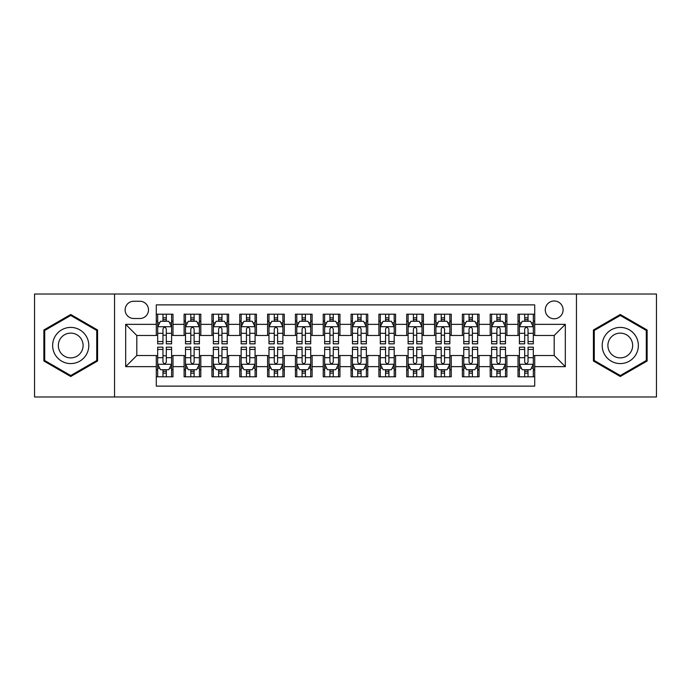 <?xml version="1.0" encoding="UTF-8"?>
<svg xmlns="http://www.w3.org/2000/svg" width="691" height="691" viewBox="0 0 691 691"><rect width="100%" height="100%" fill="white"/><g stroke="black" fill="none" stroke-linecap="round" stroke-linejoin="round"><path stroke-width="1.04" d="M554.191 300.982A8.905 8.905 0 0 0 545.285 309.888A8.905 8.905 0 0 0 554.191 318.784A8.905 8.905 0 0 0 563.096 309.888A8.905 8.905 0 0 0 554.191 300.982M576.449 396.98L656.45 396.98L656.45 294.02L576.449 294.02L576.449 396.98L114.551 396.98L114.551 294.02L34.55 294.02L34.55 396.98L114.551 396.98M534.713 314.198L518.017 314.198L518.017 324.355L506.892 324.355L506.892 335.481L518.017 335.481L518.017 324.355M506.892 324.355L506.892 314.198L490.195 314.198L490.195 324.355L479.062 324.355L479.062 335.481L490.195 335.481L490.195 324.355M479.062 324.355L479.062 314.198L462.365 314.198L462.365 324.355L451.24 324.355L451.24 335.481L462.365 335.481L462.365 324.355M451.24 324.355L451.24 314.198L434.544 314.198L434.544 324.355L423.41 324.355L423.41 335.481L434.544 335.481L434.544 324.355M423.41 324.355L423.41 314.198L406.714 314.198L406.714 324.355L395.589 324.355L395.589 335.481L406.714 335.481L406.714 324.355M395.589 324.355L395.589 314.198L378.893 314.198L378.893 324.355L367.759 324.355L367.759 335.481L378.893 335.481L378.893 324.355M367.759 324.355L367.759 314.198L351.063 314.198L351.063 324.355L339.937 324.355L339.937 335.481L351.063 335.481L351.063 324.355M339.937 324.355L339.937 314.198L323.241 314.198L323.241 324.355L312.107 324.355L312.107 335.481L323.241 335.481L323.241 324.355M312.107 324.355L312.107 314.198L295.411 314.198L295.411 324.355L284.286 324.355L284.286 335.481L295.411 335.481L295.411 324.355M284.286 324.355L284.286 314.198L267.59 314.198L267.59 324.355L256.456 324.355L256.456 335.481L267.59 335.481L267.59 324.355M256.456 324.355L256.456 314.198L239.76 314.198L239.76 324.355L228.635 324.355L228.635 335.481L239.76 335.481L239.76 324.355M228.635 324.355L228.635 314.198L211.938 314.198L211.938 324.355L200.805 324.355L200.805 335.481L211.938 335.481L211.938 324.355M200.805 324.355L200.805 314.198L184.108 314.198L184.108 335.481L172.983 335.481L172.983 314.198L156.287 314.198M156.287 376.802L172.983 376.802L172.983 355.52L184.108 355.52L184.108 376.802L200.805 376.802L200.805 355.52L211.938 355.52L211.938 366.645L200.805 366.645M211.938 366.645L211.938 376.802L228.635 376.802L228.635 355.52L239.76 355.52L239.76 366.645L228.635 366.645M239.76 366.645L239.76 376.802L256.456 376.802L256.456 355.52L267.59 355.52L267.59 366.645L256.456 366.645M267.59 366.645L267.59 376.802L284.286 376.802L284.286 355.52L295.411 355.52L295.411 366.645L284.286 366.645M295.411 366.645L295.411 376.802L312.107 376.802L312.107 355.52L323.241 355.52L323.241 366.645L312.107 366.645M323.241 366.645L323.241 376.802L339.937 376.802L339.937 355.52L351.063 355.52L351.063 366.645L339.937 366.645M351.063 366.645L351.063 376.802L367.759 376.802L367.759 355.52L378.893 355.52L378.893 366.645L367.759 366.645M378.893 366.645L378.893 376.802L395.589 376.802L395.589 355.52L406.714 355.52L406.714 366.645L395.589 366.645M406.714 366.645L406.714 376.802L423.41 376.802L423.41 355.52L434.544 355.52L434.544 366.645L423.41 366.645M434.544 366.645L434.544 376.802L451.24 376.802L451.24 355.52L462.365 355.52L462.365 366.645L451.24 366.645M462.365 366.645L462.365 376.802L479.062 376.802L479.062 355.52L490.195 355.52L490.195 366.645L479.062 366.645M490.195 366.645L490.195 376.802L506.892 376.802L506.892 355.52L518.017 355.52L518.017 366.645L506.892 366.645M133.752 318.508L139.867 318.508A8.629 8.629 0 0 0 148.496 309.888A8.629 8.629 0 0 0 139.867 301.259L133.752 301.259A8.629 8.629 0 0 0 125.123 309.888A8.629 8.629 0 0 0 133.752 318.508M576.449 294.02L114.551 294.02M534.713 324.355L534.713 304.878L156.287 304.878L156.287 335.481L136.809 335.481L136.809 355.52L156.287 355.52L156.287 386.122L534.713 386.122L534.713 355.52L554.191 355.52L554.191 335.481L534.713 335.481L534.713 324.355L565.324 324.355L565.324 366.645L534.713 366.645M156.287 366.645L125.676 366.645L125.676 324.355L156.287 324.355M518.017 366.645L518.017 376.802L534.713 376.802M156.287 321.151L157.678 321.151M162.964 321.151L166.306 321.151M171.593 321.151L172.983 321.151M156.287 335.204L157.678 335.204M162.964 335.204L166.306 335.204M171.593 335.204L172.983 335.204M156.287 355.796L157.678 355.796M162.964 355.796L166.306 355.796M171.593 355.796L172.983 355.796M156.287 369.849L157.678 369.849M162.964 369.849L166.306 369.849M171.593 369.849L172.983 369.849M184.108 335.204L185.508 335.204M190.794 335.204L194.128 335.204M199.414 335.204L200.805 335.204M184.108 321.151L185.508 321.151M190.794 321.151L194.128 321.151M199.414 321.151L200.805 321.151M184.108 355.796L185.508 355.796M190.794 355.796L194.128 355.796M199.414 355.796L200.805 355.796M184.108 369.849L185.508 369.849M190.794 369.849L194.128 369.849M199.414 369.849L200.805 369.849M211.938 355.796L213.329 355.796M218.615 355.796L221.958 355.796M227.244 355.796L228.635 355.796M211.938 369.849L213.329 369.849M218.615 369.849L221.958 369.849M227.244 369.849L228.635 369.849M211.938 321.151L213.329 321.151M218.615 321.151L221.958 321.151M227.244 321.151L228.635 321.151M211.938 335.204L213.329 335.204M218.615 335.204L221.958 335.204M227.244 335.204L228.635 335.204M239.76 355.796L241.15 355.796M246.445 355.796L249.779 355.796M255.065 355.796L256.456 355.796M239.76 369.849L241.15 369.849M246.445 369.849L249.779 369.849M255.065 369.849L256.456 369.849M239.76 321.151L241.15 321.151M246.445 321.151L249.779 321.151M255.065 321.151L256.456 321.151M239.76 335.204L241.15 335.204M246.445 335.204L249.779 335.204M255.065 335.204L256.456 335.204M267.59 355.796L268.98 355.796M274.267 355.796L277.609 355.796M282.895 355.796L284.286 355.796M267.59 369.849L268.98 369.849M274.267 369.849L277.609 369.849M282.895 369.849L284.286 369.849M267.59 321.151L268.98 321.151M274.267 321.151L277.609 321.151M282.895 321.151L284.286 321.151M267.59 335.204L268.98 335.204M274.267 335.204L277.609 335.204M282.895 335.204L284.286 335.204M295.411 355.796L296.802 355.796M302.088 355.796L305.431 355.796M310.717 355.796L312.107 355.796M295.411 369.849L296.802 369.849M302.088 369.849L305.431 369.849M310.717 369.849L312.107 369.849M295.411 321.151L296.802 321.151M302.088 321.151L305.431 321.151M310.717 321.151L312.107 321.151M295.411 335.204L296.802 335.204M302.088 335.204L305.431 335.204M310.717 335.204L312.107 335.204M323.241 355.796L324.632 355.796M329.918 355.796L333.261 355.796M338.547 355.796L339.937 355.796M323.241 369.849L324.632 369.849M329.918 369.849L333.261 369.849M338.547 369.849L339.937 369.849M323.241 321.151L324.632 321.151M329.918 321.151L333.261 321.151M338.547 321.151L339.937 321.151M323.241 335.204L324.632 335.204M329.918 335.204L333.261 335.204M338.547 335.204L339.937 335.204M351.063 355.796L352.453 355.796M357.739 355.796L361.082 355.796M366.368 355.796L367.759 355.796M351.063 369.849L352.453 369.849M357.739 369.849L361.082 369.849M366.368 369.849L367.759 369.849M351.063 321.151L352.453 321.151M357.739 321.151L361.082 321.151M366.368 321.151L367.759 321.151M351.063 335.204L352.453 335.204M357.739 335.204L361.082 335.204M366.368 335.204L367.759 335.204M378.893 355.796L380.283 355.796M385.569 355.796L388.912 355.796M394.198 355.796L395.589 355.796M378.893 369.849L380.283 369.849M385.569 369.849L388.912 369.849M394.198 369.849L395.589 369.849M378.893 321.151L380.283 321.151M385.569 321.151L388.912 321.151M394.198 321.151L395.589 321.151M378.893 335.204L380.283 335.204M385.569 335.204L388.912 335.204M394.198 335.204L395.589 335.204M406.714 355.796L408.105 355.796M413.391 355.796L416.733 355.796M422.02 355.796L423.41 355.796M406.714 369.849L408.105 369.849M413.391 369.849L416.733 369.849M422.02 369.849L423.41 369.849M406.714 321.151L408.105 321.151M413.391 321.151L416.733 321.151M422.02 321.151L423.41 321.151M406.714 335.204L408.105 335.204M413.391 335.204L416.733 335.204M422.02 335.204L423.41 335.204M434.544 355.796L435.935 355.796M441.221 355.796L444.555 355.796M449.85 355.796L451.24 355.796M434.544 369.849L435.935 369.849M441.221 369.849L444.555 369.849M449.85 369.849L451.24 369.849M434.544 321.151L435.935 321.151M441.221 321.151L444.555 321.151M449.85 321.151L451.24 321.151M434.544 335.204L435.935 335.204M441.221 335.204L444.555 335.204M449.85 335.204L451.24 335.204M462.365 355.796L463.756 355.796M469.042 355.796L472.385 355.796M477.671 355.796L479.062 355.796M462.365 369.849L463.756 369.849M469.042 369.849L472.385 369.849M477.671 369.849L479.062 369.849M462.365 321.151L463.756 321.151M469.042 321.151L472.385 321.151M477.671 321.151L479.062 321.151M462.365 335.204L463.756 335.204M469.042 335.204L472.385 335.204M477.671 335.204L479.062 335.204M490.195 355.796L491.586 355.796M496.872 355.796L500.206 355.796M505.492 355.796L506.892 355.796M490.195 369.849L491.586 369.849M496.872 369.849L500.206 369.849M505.492 369.849L506.892 369.849M490.195 321.151L491.586 321.151M496.872 321.151L500.206 321.151M505.492 321.151L506.892 321.151M490.195 335.204L491.586 335.204M496.872 335.204L500.206 335.204M505.492 335.204L506.892 335.204M518.017 355.796L519.407 355.796M524.694 355.796L528.036 355.796M533.322 355.796L534.713 355.796M518.017 369.849L519.407 369.849M524.694 369.849L528.036 369.849M533.322 369.849L534.713 369.849M518.017 321.151L519.407 321.151M524.694 321.151L528.036 321.151M533.322 321.151L534.713 321.151M518.017 335.204L519.407 335.204M524.694 335.204L528.036 335.204M533.322 335.204L534.713 335.204M136.809 335.481L125.676 324.355M136.809 355.52L125.676 366.645M565.324 324.355L554.191 335.481M565.324 366.645L554.191 355.52M70.724 376.509L97.578 361.004L97.578 329.996L70.724 314.491L43.87 329.996L43.87 361.004L70.724 376.509M647.13 329.996L620.276 314.491L593.422 329.996L593.422 361.004L620.276 376.509L647.13 361.004L647.13 329.996M166.306 317.817L162.964 317.817M171.593 341.561L166.306 341.561L166.306 343.833L171.593 343.833L171.593 326.86L168.811 321.289L160.459 321.289L157.678 326.86L157.678 343.833L162.964 343.833L162.964 341.561L157.678 341.561M157.678 326.86L157.678 314.198M171.593 326.86L171.593 314.198M162.964 321.289L162.964 314.198M166.306 314.198L166.306 321.289M166.306 341.561L166.306 328.942C165.192 326.8 164.078 326.8 162.964 328.942L162.964 341.561M162.964 373.183L166.306 373.183M157.678 349.439L162.964 349.439L162.964 347.167L157.678 347.167L157.678 364.14L160.459 369.711L168.811 369.711L171.593 364.14L171.593 347.167L166.306 347.167L166.306 349.439L171.593 349.439M171.593 364.14L171.593 376.802M157.678 364.14L157.678 376.802M166.306 369.711L166.306 376.802M162.964 376.802L162.964 369.711M162.964 349.439L162.964 362.058C164.078 364.2 165.192 364.2 166.306 362.058L166.306 349.439M70.724 327.413A18.087 18.087 0 0 0 52.637 345.5A18.087 18.087 0 0 0 70.724 363.587A18.087 18.087 0 0 0 88.811 345.5A18.087 18.087 0 0 0 70.724 327.413M70.724 333.114A12.386 12.386 0 0 0 58.338 345.5A12.386 12.386 0 0 0 70.724 357.886A12.386 12.386 0 0 0 83.101 345.5A12.386 12.386 0 0 0 70.724 333.114M96.74 360.521L70.724 375.541L44.708 360.521L44.708 330.479L70.724 315.459L96.74 330.479L96.74 360.521M604.616 336.457A18.087 18.087 0 0 0 611.233 361.16A18.087 18.087 0 0 0 635.945 354.543A18.087 18.087 0 0 0 629.32 329.84A18.087 18.087 0 0 0 604.616 336.457M609.557 339.307A12.386 12.386 0 0 0 614.083 356.219A12.386 12.386 0 0 0 631.004 351.693A12.386 12.386 0 0 0 626.469 334.781A12.386 12.386 0 0 0 609.557 339.307M646.292 330.479L646.292 360.521L620.276 375.541L594.26 360.521L594.26 330.479L620.276 315.459L646.292 330.479M194.128 317.817L190.794 317.817M199.414 341.561L194.128 341.561L194.128 343.833L199.414 343.833L199.414 326.86L196.633 321.289L188.289 321.289L185.508 326.86L185.508 343.833L190.794 343.833L190.794 341.561L185.508 341.561M185.508 326.86L185.508 314.198M199.414 326.86L199.414 314.198M190.794 321.289L190.794 314.198M194.128 314.198L194.128 321.289M194.128 341.561L194.128 328.942C193.014 326.8 191.908 326.8 190.794 328.942L190.794 341.561M221.958 317.817L218.615 317.817M227.244 341.561L221.958 341.561L221.958 343.833L227.244 343.833L227.244 326.86L224.463 321.289L216.11 321.289L213.329 326.86L213.329 343.833L218.615 343.833L218.615 341.561L213.329 341.561M213.329 326.86L213.329 314.198M227.244 326.86L227.244 314.198M218.615 321.289L218.615 314.198M221.958 314.198L221.958 321.289M221.958 341.561L221.958 328.942C220.844 326.8 219.729 326.8 218.615 328.942L218.615 341.561M249.779 317.817L246.445 317.817M255.065 341.561L249.779 341.561L249.779 343.833L255.065 343.833L255.065 326.86L252.284 321.289L243.94 321.289L241.15 326.86L241.15 343.833L246.445 343.833L246.445 341.561L241.15 341.561M241.15 326.86L241.15 314.198M255.065 326.86L255.065 314.198M246.445 321.289L246.445 314.198M249.779 314.198L249.779 321.289M249.779 341.561L249.779 328.942C248.665 326.8 247.559 326.8 246.445 328.942L246.445 341.561M277.609 317.817L274.267 317.817M282.895 341.561L277.609 341.561L277.609 343.833L282.895 343.833L282.895 326.86L280.114 321.289L271.762 321.289L268.98 326.86L268.98 343.833L274.267 343.833L274.267 341.561L268.98 341.561M268.98 326.86L268.98 314.198M282.895 326.86L282.895 314.198M274.267 321.289L274.267 314.198M277.609 314.198L277.609 321.289M277.609 341.561L277.609 328.942C276.495 326.8 275.381 326.8 274.267 328.942L274.267 341.561M190.794 373.183L194.128 373.183M185.508 349.439L190.794 349.439L190.794 347.167L185.508 347.167L185.508 364.14L188.289 369.711L196.633 369.711L199.414 364.14L199.414 347.167L194.128 347.167L194.128 349.439L199.414 349.439M199.414 364.14L199.414 376.802M185.508 364.14L185.508 376.802M194.128 369.711L194.128 376.802M190.794 376.802L190.794 369.711M190.794 349.439L190.794 362.058C191.899 364.2 193.014 364.2 194.128 362.058L194.128 349.439M218.615 373.183L221.958 373.183M213.329 349.439L218.615 349.439L218.615 347.167L213.329 347.167L213.329 364.14L216.11 369.711L224.463 369.711L227.244 364.14L227.244 347.167L221.958 347.167L221.958 349.439L227.244 349.439M227.244 364.14L227.244 376.802M213.329 364.14L213.329 376.802M221.958 369.711L221.958 376.802M218.615 376.802L218.615 369.711M218.615 349.439L218.615 362.058C219.729 364.2 220.844 364.2 221.958 362.058L221.958 349.439M246.445 373.183L249.779 373.183M241.15 349.439L246.445 349.439L246.445 347.167L241.15 347.167L241.15 364.14L243.94 369.711L252.284 369.711L255.065 364.14L255.065 347.167L249.779 347.167L249.779 349.439L255.065 349.439M255.065 364.14L255.065 376.802M241.15 364.14L241.15 376.802M249.779 369.711L249.779 376.802M246.445 376.802L246.445 369.711M246.445 349.439L246.445 362.058C247.551 364.2 248.665 364.2 249.779 362.058L249.779 349.439M274.267 373.183L277.609 373.183M268.98 349.439L274.267 349.439L274.267 347.167L268.98 347.167L268.98 364.14L271.762 369.711L280.114 369.711L282.895 364.14L282.895 347.167L277.609 347.167L277.609 349.439L282.895 349.439M282.895 364.14L282.895 376.802M268.98 364.14L268.98 376.802M277.609 369.711L277.609 376.802M274.267 376.802L274.267 369.711M274.267 349.439L274.267 362.058C275.381 364.2 276.495 364.2 277.609 362.058L277.609 349.439M305.431 317.817L302.088 317.817M310.717 341.561L305.431 341.561L305.431 343.833L310.717 343.833L310.717 326.86L307.936 321.289L299.592 321.289L296.802 326.86L296.802 343.833L302.088 343.833L302.088 341.561L296.802 341.561M296.802 326.86L296.802 314.198M310.717 326.86L310.717 314.198M302.088 321.289L302.088 314.198M305.431 314.198L305.431 321.289M305.431 341.561L305.431 328.942C304.316 326.8 303.211 326.8 302.088 328.942L302.088 341.561M302.088 373.183L305.431 373.183M296.802 349.439L302.088 349.439L302.088 347.167L296.802 347.167L296.802 364.14L299.592 369.711L307.936 369.711L310.717 364.14L310.717 347.167L305.431 347.167L305.431 349.439L310.717 349.439M310.717 364.14L310.717 376.802M296.802 364.14L296.802 376.802M305.431 369.711L305.431 376.802M302.088 376.802L302.088 369.711M302.088 349.439L302.088 362.058C303.202 364.2 304.316 364.2 305.431 362.058L305.431 349.439M333.261 317.817L329.918 317.817M338.547 341.561L333.261 341.561L333.261 343.833L338.547 343.833L338.547 326.86L335.757 321.289L327.413 321.289L324.632 326.86L324.632 343.833L329.918 343.833L329.918 341.561L324.632 341.561M324.632 326.86L324.632 314.198M338.547 326.86L338.547 314.198M329.918 321.289L329.918 314.198M333.261 314.198L333.261 321.289M333.261 341.561L333.261 328.942C332.146 326.8 331.032 326.8 329.918 328.942L329.918 341.561M329.918 373.183L333.261 373.183M324.632 349.439L329.918 349.439L329.918 347.167L324.632 347.167L324.632 364.14L327.413 369.711L335.757 369.711L338.547 364.14L338.547 347.167L333.261 347.167L333.261 349.439L338.547 349.439M338.547 364.14L338.547 376.802M324.632 364.14L324.632 376.802M333.261 369.711L333.261 376.802M329.918 376.802L329.918 369.711M329.918 349.439L329.918 362.058C331.032 364.2 332.146 364.2 333.261 362.058L333.261 349.439M361.082 317.817L357.739 317.817M366.368 341.561L361.082 341.561L361.082 343.833L366.368 343.833L366.368 326.86L363.587 321.289L355.243 321.289L352.453 326.86L352.453 343.833L357.739 343.833L357.739 341.561L352.453 341.561M352.453 326.86L352.453 314.198M366.368 326.86L366.368 314.198M357.739 321.289L357.739 314.198M361.082 314.198L361.082 321.289M361.082 341.561L361.082 328.942C359.968 326.8 358.854 326.8 357.739 328.942L357.739 341.561M357.739 373.183L361.082 373.183M352.453 349.439L357.739 349.439L357.739 347.167L352.453 347.167L352.453 364.14L355.243 369.711L363.587 369.711L366.368 364.14L366.368 347.167L361.082 347.167L361.082 349.439L366.368 349.439M366.368 364.14L366.368 376.802M352.453 364.14L352.453 376.802M361.082 369.711L361.082 376.802M357.739 376.802L357.739 369.711M357.739 349.439L357.739 362.058C358.854 364.2 359.968 364.2 361.082 362.058L361.082 349.439M388.912 317.817L385.569 317.817M394.198 341.561L388.912 341.561L388.912 343.833L394.198 343.833L394.198 326.86L391.408 321.289L383.064 321.289L380.283 326.86L380.283 343.833L385.569 343.833L385.569 341.561L380.283 341.561M380.283 326.86L380.283 314.198M394.198 326.86L394.198 314.198M385.569 321.289L385.569 314.198M388.912 314.198L388.912 321.289M388.912 341.561L388.912 328.942C387.798 326.8 386.684 326.8 385.569 328.942L385.569 341.561M385.569 373.183L388.912 373.183M380.283 349.439L385.569 349.439L385.569 347.167L380.283 347.167L380.283 364.14L383.064 369.711L391.408 369.711L394.198 364.14L394.198 347.167L388.912 347.167L388.912 349.439L394.198 349.439M394.198 364.14L394.198 376.802M380.283 364.14L380.283 376.802M388.912 369.711L388.912 376.802M385.569 376.802L385.569 369.711M385.569 349.439L385.569 362.058C386.684 364.2 387.789 364.2 388.912 362.058L388.912 349.439M416.733 317.817L413.391 317.817M422.02 341.561L416.733 341.561L416.733 343.833L422.02 343.833L422.02 326.86L419.238 321.289L410.886 321.289L408.105 326.86L408.105 343.833L413.391 343.833L413.391 341.561L408.105 341.561M408.105 326.86L408.105 314.198M422.02 326.86L422.02 314.198M413.391 321.289L413.391 314.198M416.733 314.198L416.733 321.289M416.733 341.561L416.733 328.942C415.619 326.8 414.505 326.8 413.391 328.942L413.391 341.561M413.391 373.183L416.733 373.183M408.105 349.439L413.391 349.439L413.391 347.167L408.105 347.167L408.105 364.14L410.886 369.711L419.238 369.711L422.02 364.14L422.02 347.167L416.733 347.167L416.733 349.439L422.02 349.439M422.02 364.14L422.02 376.802M408.105 364.14L408.105 376.802M416.733 369.711L416.733 376.802M413.391 376.802L413.391 369.711M413.391 349.439L413.391 362.058C414.505 364.2 415.619 364.2 416.733 362.058L416.733 349.439M444.555 317.817L441.221 317.817M449.85 341.561L444.555 341.561L444.555 343.833L449.85 343.833L449.85 326.86L447.06 321.289L438.716 321.289L435.935 326.86L435.935 343.833L441.221 343.833L441.221 341.561L435.935 341.561M435.935 326.86L435.935 314.198M449.85 326.86L449.85 314.198M441.221 321.289L441.221 314.198M444.555 314.198L444.555 321.289M444.555 341.561L444.555 328.942C443.449 326.8 442.335 326.8 441.221 328.942L441.221 341.561M441.221 373.183L444.555 373.183M435.935 349.439L441.221 349.439L441.221 347.167L435.935 347.167L435.935 364.14L438.716 369.711L447.06 369.711L449.85 364.14L449.85 347.167L444.555 347.167L444.555 349.439L449.85 349.439M449.85 364.14L449.85 376.802M435.935 364.14L435.935 376.802M444.555 369.711L444.555 376.802M441.221 376.802L441.221 369.711M441.221 349.439L441.221 362.058C442.335 364.2 443.441 364.2 444.555 362.058L444.555 349.439M472.385 317.817L469.042 317.817M477.671 341.561L472.385 341.561L472.385 343.833L477.671 343.833L477.671 326.86L474.89 321.289L466.537 321.289L463.756 326.86L463.756 343.833L469.042 343.833L469.042 341.561L463.756 341.561M463.756 326.86L463.756 314.198M477.671 326.86L477.671 314.198M469.042 321.289L469.042 314.198M472.385 314.198L472.385 321.289M472.385 341.561L472.385 328.942C471.271 326.8 470.156 326.8 469.042 328.942L469.042 341.561M469.042 373.183L472.385 373.183M463.756 349.439L469.042 349.439L469.042 347.167L463.756 347.167L463.756 364.14L466.537 369.711L474.89 369.711L477.671 364.14L477.671 347.167L472.385 347.167L472.385 349.439L477.671 349.439M477.671 364.14L477.671 376.802M463.756 364.14L463.756 376.802M472.385 369.711L472.385 376.802M469.042 376.802L469.042 369.711M469.042 349.439L469.042 362.058C470.156 364.2 471.271 364.2 472.385 362.058L472.385 349.439M500.206 317.817L496.872 317.817M505.492 341.561L500.206 341.561L500.206 343.833L505.492 343.833L505.492 326.86L502.711 321.289L494.367 321.289L491.586 326.86L491.586 343.833L496.872 343.833L496.872 341.561L491.586 341.561M491.586 326.86L491.586 314.198M505.492 326.86L505.492 314.198M496.872 321.289L496.872 314.198M500.206 314.198L500.206 321.289M500.206 341.561L500.206 328.942C499.101 326.8 497.986 326.8 496.872 328.942L496.872 341.561M496.872 373.183L500.206 373.183M491.586 349.439L496.872 349.439L496.872 347.167L491.586 347.167L491.586 364.14L494.367 369.711L502.711 369.711L505.492 364.14L505.492 347.167L500.206 347.167L500.206 349.439L505.492 349.439M505.492 364.14L505.492 376.802M491.586 364.14L491.586 376.802M500.206 369.711L500.206 376.802M496.872 376.802L496.872 369.711M496.872 349.439L496.872 362.058C497.986 364.2 499.092 364.2 500.206 362.058L500.206 349.439M528.036 317.817L524.694 317.817M533.322 341.561L528.036 341.561L528.036 343.833L533.322 343.833L533.322 326.86L530.541 321.289L522.189 321.289L519.407 326.86L519.407 343.833L524.694 343.833L524.694 341.561L519.407 341.561M519.407 326.86L519.407 314.198M533.322 326.86L533.322 314.198M524.694 321.289L524.694 314.198M528.036 314.198L528.036 321.289M528.036 341.561L528.036 328.942C526.922 326.8 525.808 326.8 524.694 328.942L524.694 341.561M524.694 373.183L528.036 373.183M519.407 349.439L524.694 349.439L524.694 347.167L519.407 347.167L519.407 364.14L522.189 369.711L530.541 369.711L533.322 364.14L533.322 347.167L528.036 347.167L528.036 349.439L533.322 349.439M533.322 364.14L533.322 376.802M519.407 364.14L519.407 376.802M528.036 369.711L528.036 376.802M524.694 376.802L524.694 369.711M524.694 349.439L524.694 362.058C525.808 364.2 526.922 364.2 528.036 362.058L528.036 349.439M184.108 366.645L172.983 366.645M184.108 324.355L172.983 324.355M171.523 326.722L157.747 326.722M157.678 322.827L159.699 322.827M169.571 322.827L171.593 322.827M162.964 333.304L157.678 333.304M171.593 333.304L166.306 333.304M166.306 319.588L162.964 319.588M157.747 364.278L171.523 364.278M171.593 368.173L169.571 368.173M159.699 368.173L157.678 368.173M166.306 357.696L171.593 357.696M157.678 357.696L162.964 357.696M162.964 371.413L166.306 371.413M199.345 326.722L185.577 326.722M185.508 322.827L187.52 322.827M197.401 322.827L199.414 322.827M190.794 333.304L185.508 333.304M199.414 333.304L194.128 333.304M194.128 319.588L190.794 319.588M227.175 326.722L213.398 326.722M213.329 322.827L215.35 322.827M225.223 322.827L227.244 322.827M218.615 333.304L213.329 333.304M227.244 333.304L221.958 333.304M221.958 319.588L218.615 319.588M254.996 326.722L241.228 326.722M241.15 322.827L243.172 322.827M253.053 322.827L255.065 322.827M246.445 333.304L241.15 333.304M255.065 333.304L249.779 333.304M249.779 319.588L246.445 319.588M282.826 326.722L269.049 326.722M268.98 322.827L270.993 322.827M280.874 322.827L282.895 322.827M274.267 333.304L268.98 333.304M282.895 333.304L277.609 333.304M277.609 319.588L274.267 319.588M185.577 364.278L199.345 364.278M199.414 368.173L197.401 368.173M187.52 368.173L185.508 368.173M194.128 357.696L199.414 357.696M185.508 357.696L190.794 357.696M190.794 371.413L194.128 371.413M213.398 364.278L227.175 364.278M227.244 368.173L225.223 368.173M215.35 368.173L213.329 368.173M221.958 357.696L227.244 357.696M213.329 357.696L218.615 357.696M218.615 371.413L221.958 371.413M241.228 364.278L254.996 364.278M255.065 368.173L253.053 368.173M243.172 368.173L241.15 368.173M249.779 357.696L255.065 357.696M241.15 357.696L246.445 357.696M246.445 371.413L249.779 371.413M269.049 364.278L282.826 364.278M282.895 368.173L280.874 368.173M270.993 368.173L268.98 368.173M277.609 357.696L282.895 357.696M268.98 357.696L274.267 357.696M274.267 371.413L277.609 371.413M310.648 326.722L296.871 326.722M296.802 322.827L298.823 322.827M308.704 322.827L310.717 322.827M302.088 333.304L296.802 333.304M310.717 333.304L305.431 333.304M305.431 319.588L302.088 319.588M296.871 364.278L310.648 364.278M310.717 368.173L308.704 368.173M298.823 368.173L296.802 368.173M305.431 357.696L310.717 357.696M296.802 357.696L302.088 357.696M302.088 371.413L305.431 371.413M338.478 326.722L324.701 326.722M324.632 322.827L326.644 322.827M336.526 322.827L338.547 322.827M329.918 333.304L324.632 333.304M338.547 333.304L333.261 333.304M333.261 319.588L329.918 319.588M324.701 364.278L338.478 364.278M338.547 368.173L336.526 368.173M326.644 368.173L324.632 368.173M333.261 357.696L338.547 357.696M324.632 357.696L329.918 357.696M329.918 371.413L333.261 371.413M366.299 326.722L352.522 326.722M352.453 322.827L354.474 322.827M364.356 322.827L366.368 322.827M357.739 333.304L352.453 333.304M366.368 333.304L361.082 333.304M361.082 319.588L357.739 319.588M352.522 364.278L366.299 364.278M366.368 368.173L364.356 368.173M354.474 368.173L352.453 368.173M361.082 357.696L366.368 357.696M352.453 357.696L357.739 357.696M357.739 371.413L361.082 371.413M394.129 326.722L380.352 326.722M380.283 322.827L382.296 322.827M392.177 322.827L394.198 322.827M385.569 333.304L380.283 333.304M394.198 333.304L388.912 333.304M388.912 319.588L385.569 319.588M380.352 364.278L394.129 364.278M394.198 368.173L392.177 368.173M382.296 368.173L380.283 368.173M388.912 357.696L394.198 357.696M380.283 357.696L385.569 357.696M385.569 371.413L388.912 371.413M421.951 326.722L408.174 326.722M408.105 322.827L410.126 322.827M420.007 322.827L422.02 322.827M413.391 333.304L408.105 333.304M422.02 333.304L416.733 333.304M416.733 319.588L413.391 319.588M408.174 364.278L421.951 364.278M422.02 368.173L420.007 368.173M410.126 368.173L408.105 368.173M416.733 357.696L422.02 357.696M408.105 357.696L413.391 357.696M413.391 371.413L416.733 371.413M449.772 326.722L436.004 326.722M435.935 322.827L437.947 322.827M447.828 322.827L449.85 322.827M441.221 333.304L435.935 333.304M449.85 333.304L444.555 333.304M444.555 319.588L441.221 319.588M436.004 364.278L449.772 364.278M449.85 368.173L447.828 368.173M437.947 368.173L435.935 368.173M444.555 357.696L449.85 357.696M435.935 357.696L441.221 357.696M441.221 371.413L444.555 371.413M477.602 326.722L463.825 326.722M463.756 322.827L465.777 322.827M475.65 322.827L477.671 322.827M469.042 333.304L463.756 333.304M477.671 333.304L472.385 333.304M472.385 319.588L469.042 319.588M463.825 364.278L477.602 364.278M477.671 368.173L475.65 368.173M465.777 368.173L463.756 368.173M472.385 357.696L477.671 357.696M463.756 357.696L469.042 357.696M469.042 371.413L472.385 371.413M505.423 326.722L491.655 326.722M491.586 322.827L493.599 322.827M503.48 322.827L505.492 322.827M496.872 333.304L491.586 333.304M505.492 333.304L500.206 333.304M500.206 319.588L496.872 319.588M491.655 364.278L505.423 364.278M505.492 368.173L503.48 368.173M493.599 368.173L491.586 368.173M500.206 357.696L505.492 357.696M491.586 357.696L496.872 357.696M496.872 371.413L500.206 371.413M533.253 326.722L519.477 326.722M519.407 322.827L521.429 322.827M531.301 322.827L533.322 322.827M524.694 333.304L519.407 333.304M533.322 333.304L528.036 333.304M528.036 319.588L524.694 319.588M519.477 364.278L533.253 364.278M533.322 368.173L531.301 368.173M521.429 368.173L519.407 368.173M528.036 357.696L533.322 357.696M519.407 357.696L524.694 357.696M524.694 371.413L528.036 371.413"/></g></svg>
